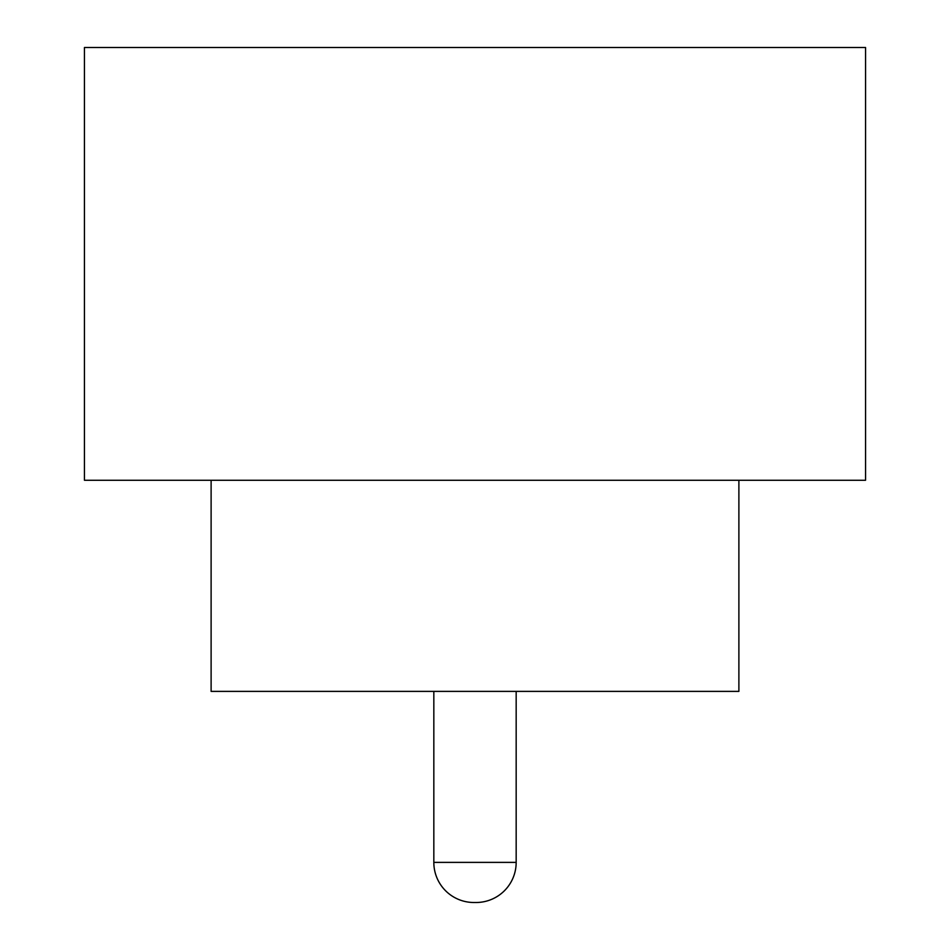 <?xml version="1.0" encoding="UTF-8"?>
<svg xmlns="http://www.w3.org/2000/svg" width="950" height="950" viewBox="0 0 950 950"><rect width="100%" height="100%" fill="white"/><g stroke="black" fill="none" stroke-linecap="round" stroke-linejoin="round"><path stroke-width="1.43" d="M433.829 691.386L433.829 862.386L516.171 862.386L516.171 691.386M433.829 862.386A40.114 40.114 0 0 0 473.943 902.5L476.057 902.5A40.114 40.114 0 0 0 516.171 862.386M211.114 480.272L211.114 691.386L738.886 691.386L738.886 480.272M865.557 480.272L84.443 480.272L84.443 47.5L865.557 47.5L865.557 480.272"/></g></svg>

